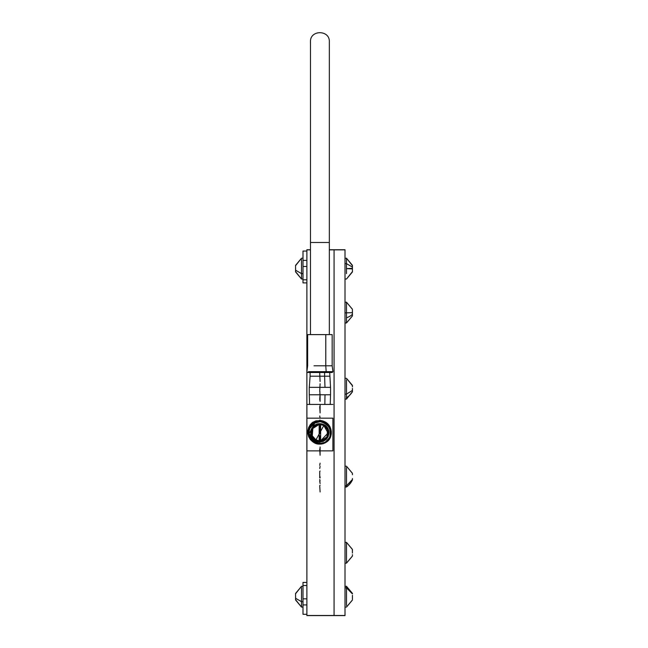 <?xml version="1.0" encoding="UTF-8"?>
<svg xmlns="http://www.w3.org/2000/svg" width="648" height="648" viewBox="0 0 648 648"><rect width="100%" height="100%" fill="white"/><g stroke="black" fill="none" stroke-linecap="round" stroke-linejoin="round"><path stroke-width="0.97" d="M352.431 595.342L352.431 598.598L352.431 595.342M352.431 599.368L352.431 598.598M352.431 268.329L352.431 267.065L346.486 263.647L346.486 268.628L352.431 268.329L352.431 268.936L346.486 268.628L346.486 273.618L346.486 263.647L352.431 267.065L352.358 265.664L352.431 268.329M352.431 265.664L346.486 258.228L346.486 263.647L345.003 263.647L346.486 263.647L346.486 258.228L352.358 265.202M352.431 271.293L352.431 268.936L352.431 271.293M345.003 279.029L346.486 279.029L352.431 271.601M352.431 553.06L352.358 549.779L352.431 553.06M352.358 549.318L346.486 542.352L352.431 549.488L346.486 542.352L346.486 563.153L352.431 556.016L352.431 554.648L352.431 556.016L346.486 563.153L345.003 563.153L346.486 563.153L352.358 556.187M352.431 550.857L352.431 549.496L352.431 550.857M352.431 391.967L352.431 390.606L352.431 391.967M352.358 385.285L346.486 378.319L352.431 385.746M352.431 389.019L352.431 390.412L346.486 394.13L345.003 394.13L346.486 394.13L346.486 379.833L346.486 397.718A17.682 15.317 180 0 0 352.358 391.684L352.431 390.412L346.486 394.13L346.486 397.718A17.682 15.317 0 0 0 352.358 391.684L352.431 388.411M352.431 386.824L352.431 385.463L352.431 386.824M352.431 315.252L352.431 312.66L346.486 312.83L346.486 317.787A17.682 8.845 0 0 0 352.358 314.304L352.431 309.922M352.358 309.153L346.486 302.187L352.431 309.315M352.431 310.692L352.431 312.66L346.486 312.83L346.486 322.988L352.358 316.013M352.374 315.973L352.358 314.304A17.682 8.845 180 0 1 346.486 317.787L346.486 322.988L352.431 315.851L352.431 314.474M346.486 312.336L346.486 312.83L345.003 312.83L346.486 312.83L346.486 302.187L346.486 312.336M345.003 399.119L346.486 399.119L346.486 397.718L346.486 399.119L352.431 391.684M352.431 479.876L346.486 485.749L346.486 487.021A17.682 17.682 0 0 0 352.358 480.055L352.358 480.055A17.682 17.682 0 0 1 346.486 487.021L346.486 485.749L352.431 479.488L352.431 478.516L352.431 479.876M352.358 473.194L346.486 466.22L352.431 473.356L352.431 474.733M346.486 467.492L346.486 485.749L345.003 485.749L346.486 485.749L346.486 467.492M352.431 271.885L352.431 270.524L352.431 271.885M352.431 266.741L352.431 265.38L352.431 266.741M345.003 542.352L346.486 542.352L345.003 542.352L346.486 542.352L346.486 563.153M352.431 593.455L346.486 586.302L346.486 587.825L352.431 593.916L346.486 587.825L346.486 605.588L346.486 587.825L345.003 587.825L346.486 587.825L346.486 586.302L352.358 593.276M295.569 271.293L295.569 270.2L295.569 271.293M295.642 268.628L295.569 270.2L301.514 273.618L295.569 270.2L295.569 268.936M295.569 271.601L301.514 279.029L301.514 259.508L301.514 273.618L302.997 273.618L301.514 273.618L301.514 279.029L295.569 271.901M302.997 258.228L301.514 258.228L295.569 265.664M295.569 265.964L295.569 268.329L295.569 265.964M295.569 599.368L295.569 598.274L295.569 599.368M295.642 596.703L295.569 598.274L301.514 601.692L295.569 598.274L295.569 597.01M295.569 599.675L301.514 607.103L301.514 587.582L301.514 601.692L302.997 601.692L301.514 601.692L301.514 607.103L295.569 599.975M302.997 586.302L301.514 586.302L295.569 593.738M295.569 594.038L295.569 596.403L295.569 594.038M306.885 582.431L302.997 582.431L302.997 585.533L306.885 585.533L302.997 585.533L302.997 582.674M302.997 598.841L306.885 598.841L302.997 598.841L302.997 604.924L302.997 585.533L302.997 598.841M302.997 604.924C302.997 617.358 302.997 617.358 302.997 604.924L306.885 604.924L302.997 604.924L302.997 614.288L306.885 614.288M329.338 249.739L345.003 249.739L334.06 249.861L334.06 615.511L334.06 249.861L345.003 249.861L345.003 615.6L334.06 615.6L345.003 615.479L334.06 615.479L334.06 249.739L334.06 615.6L306.885 615.6L306.885 371.936L306.885 615.479L334.06 615.479L306.885 615.511M345.003 615.511L345.003 249.861M315.989 439.838L319.164 434.03L315.989 439.838L319.164 440.81L315.989 439.838M320.647 431.309L323.822 425.501L320.647 431.309M320.647 440.81L328.066 433.01L323.822 425.501C327.183 427.575 328.536 430.58 327.88 434.492L327.37 429.308L323.83 425.477L319.901 424.472L323.83 425.477L328.066 433.01L320.647 440.81M327.92 434.5L327.92 434.5C328.577 430.572 327.216 427.55 323.854 425.444L319.901 424.432L323.854 425.444L327.402 429.292L327.92 434.5M312.377 436.064L315.932 439.943L319.901 440.964L315.932 439.943C308.464 436.404 311.639 423.922 319.901 424.408L323.862 425.42C331.298 428.952 328.139 441.377 319.901 440.899L315.965 439.887C308.553 436.371 311.704 423.995 319.901 424.472L317.245 424.91L314.871 426.19L313.041 428.166L311.947 430.637L311.712 433.326L312.368 435.95L315.965 439.887L319.901 440.899L324.956 439.174L326.795 437.189L327.896 434.711L328.123 432.005L327.475 429.373L323.862 425.42L319.901 424.408L317.228 424.845L314.831 426.141L312.336 429.332L311.648 433.334L312.312 435.974L315.932 439.943L313.81 438.242L312.336 435.966L311.68 433.334L311.907 430.628L313.008 428.15L314.847 426.157L317.236 424.869L319.901 424.432M319.164 424.464L312.838 428.433L312.296 435.885M315.941 439.919L319.901 440.94L315.941 439.919M320.647 440.932L320.088 440.932L320.647 440.932L320.647 424.408L319.164 424.408L320.647 424.408L320.647 432.67L320.088 432.67L320.647 432.67L320.647 440.932L327.005 436.922L327.54 429.438M327.459 429.26L323.887 425.388L319.901 424.367L317.204 424.788L314.79 426.084L312.927 428.101L311.826 430.604L311.583 433.334L312.247 435.999L315.9 440L319.901 441.005L315.908 439.976L313.762 438.283L312.271 435.991L311.615 433.334L311.85 430.612L312.952 428.109L314.807 426.109L317.212 424.813L319.901 424.367L323.887 425.388L326.025 427.073L327.507 429.365L328.163 432.005L327.532 429.349L323.895 425.363L319.901 424.343L323.895 425.363C331.387 428.919 328.204 441.45 319.901 440.964L322.599 440.519L324.996 439.223L326.851 437.222L327.953 434.727L328.188 432.005L327.483 436.007L324.98 439.206L322.591 440.494L319.901 440.94M319.164 424.408L319.164 440.932L319.723 440.932L319.164 440.932L319.164 424.408L312.781 428.393L312.239 435.91M312.32 436.096L315.9 440L319.901 441.029L322.615 440.583L325.037 439.279L327.564 436.047L328.252 431.997L327.588 429.324L323.927 425.307L326.074 427.032L327.564 429.332L328.228 431.997L327.993 434.735L326.884 437.246L325.021 439.255L322.607 440.559L319.901 441.005M327.524 429.235L323.927 425.307L319.901 424.278L323.927 425.307C331.476 428.895 328.269 441.515 319.901 441.029L315.9 440C308.375 436.428 311.575 423.857 319.901 424.343M320.647 440.972L327.054 436.963L327.605 429.413M323.911 425.331L319.901 424.302L323.911 425.331M319.164 424.335L312.725 428.36L312.182 435.934M312.263 436.12L315.884 440.033L319.901 441.069L315.884 440.033L313.713 438.332L312.214 436.015L311.55 433.342L311.785 430.596L312.895 428.077L314.766 426.052L317.188 424.748L319.901 424.302M319.901 424.278L317.18 424.724L314.75 426.036L312.879 428.061L311.761 430.588L311.526 433.342L312.19 436.023L315.868 440.057L319.901 441.094L322.639 440.64L325.077 439.328L326.957 437.295L325.061 439.304L322.631 440.616L319.901 441.069L315.868 440.057C308.286 436.46 311.51 423.784 319.901 424.278M320.647 441.037L327.11 436.995L327.661 429.389M327.58 429.203L323.943 425.274L319.901 424.238L323.943 425.274L326.122 426.983L327.629 429.308L328.293 431.997L328.058 434.751L326.94 437.279L328.082 434.759L328.317 431.989L327.653 429.3L323.959 425.25L319.901 424.213L317.164 424.667L319.901 424.238M312.198 436.145L315.851 440.089L313.664 438.372L312.158 436.039L311.486 433.342L311.72 430.58L312.846 428.045L314.726 426.003L317.172 424.691L314.709 425.987L312.822 428.028L311.696 430.572L311.461 433.35L312.134 436.047L315.835 440.114L319.901 441.134L315.835 440.114C308.197 436.485 311.445 423.719 319.901 424.213L323.959 425.25C331.565 428.863 328.334 441.588 319.901 441.094M319.164 424.27L312.676 428.32L312.117 435.958M327.637 429.179L323.976 425.218L326.171 426.943L327.686 429.284L328.358 431.989L327.71 429.276L323.992 425.193C331.654 428.838 328.398 441.653 319.901 441.158L315.835 440.114L319.901 441.158L322.655 440.705L325.118 439.376L327.013 437.327L325.102 439.36L322.647 440.68L319.901 441.134M320.647 441.102L327.167 437.036L327.718 429.365M323.976 425.218L319.901 424.173L317.139 424.602L314.677 425.93L312.409 428.595L311.396 433.35L312.069 436.08L315.803 440.17L319.901 441.199L322.68 440.762L325.158 439.433L327.434 436.76L328.447 431.981L327.767 429.243L324.016 425.137L326.219 426.894L327.742 429.26L328.423 431.981L327.718 436.112L325.142 439.409L322.672 440.737L319.901 441.199L315.819 440.146L313.616 438.421L312.093 436.064L311.421 433.35L311.656 430.564L312.79 428.004L314.685 425.955L317.147 424.626L319.901 424.173L323.976 425.218M328.358 431.989L328.123 434.768L326.989 437.311L328.147 434.776L328.382 431.989M319.164 424.205L312.62 428.288L312.061 435.983M312.142 436.169L315.803 440.17L319.901 441.223L315.803 440.17C308.108 436.517 311.38 423.646 319.901 424.148L323.992 425.193L319.901 424.148M327.758 429.13L324.041 425.104L319.901 424.043L317.123 424.545L319.901 424.108L324.008 425.161L320.444 424.124M320.088 441.223L320.647 441.215L320.088 441.215M320.647 441.166L327.216 437.068L327.783 429.34M327.702 429.154L324.016 425.137C331.744 428.806 328.463 441.725 319.901 441.223M312.085 436.201L315.787 440.203L313.567 438.461L312.036 436.096L311.356 433.358L311.599 430.547L312.733 427.972L314.653 425.898L317.131 424.57L314.636 425.882L312.717 427.955L311.575 430.539L311.332 433.358L312.012 436.104L315.779 440.227C308.019 436.55 311.315 423.581 319.901 424.084L324.016 425.137L319.901 424.043L317.099 424.481L314.596 425.833L312.66 427.923L311.51 430.523L311.267 433.366L311.955 436.128L315.746 440.284L313.519 438.502L311.98 436.12L311.291 433.358L312.312 428.547L314.612 425.849L317.107 424.505L319.901 424.043L324.041 425.104L327.807 429.235L328.487 431.981L327.831 429.219L324.049 425.08L319.901 424.019L324.049 425.08C331.833 428.774 328.528 441.79 319.901 441.288L325.199 439.482L327.127 437.4L328.269 434.808L328.512 431.973L328.244 434.8L327.102 437.384L325.183 439.457L319.901 441.264L315.787 440.203L319.901 441.264M319.164 424.14L312.563 428.247L312.004 436.015M315.779 440.227L319.901 441.288L315.779 440.227M320.088 441.264L327.127 437.343L327.839 429.316M312.02 436.226L315.754 440.259C307.93 436.574 311.251 423.509 319.901 424.019L312.709 427.899L311.939 436.039M315.754 440.259L319.901 441.353L315.746 440.284M320.088 441.329L327.175 437.376L327.896 429.292M327.815 429.098L324.073 425.048L319.901 423.978L312.652 427.866L311.882 436.064M311.963 436.25L315.722 440.316L313.47 438.55L311.915 436.145L311.226 433.366L311.469 430.515L312.628 427.899L311.445 430.507L311.202 433.366L311.891 436.153L315.714 440.34C307.841 436.606 311.186 423.444 319.901 423.954L324.081 425.023L319.901 423.954L317.075 424.416L314.555 425.776L312.603 427.883L314.572 425.801L317.083 424.44L319.901 423.978L324.081 425.023C331.922 428.749 328.593 441.863 319.901 441.353L325.239 439.53L327.175 437.432L328.334 434.824L328.577 431.973L327.888 429.195L324.081 425.023L327.864 429.203L328.552 431.973L328.309 434.816L327.159 437.424L325.223 439.514L319.901 441.329M315.722 440.316L319.901 441.393L322.745 440.948L325.28 439.587L327.605 436.849L328.641 431.965L327.945 429.17L324.113 424.966L326.357 426.765L327.92 429.179L328.617 431.965L327.58 436.841L325.264 439.563L322.736 440.924L319.901 441.393L315.722 440.316M311.907 436.282L315.698 440.373L319.901 441.418L315.714 440.34L317.731 441.183L319.901 441.458L315.698 440.373L313.421 438.591L311.858 436.169L315.681 440.397L319.901 441.482L322.761 441.013L325.312 439.636L327.289 437.505L328.455 434.857L328.706 431.965L328.01 429.146L324.146 424.91L319.901 423.889L324.113 424.966C332.011 428.717 328.658 441.928 319.901 441.418M320.088 441.393L327.232 437.416L327.961 429.268M327.872 429.073L324.097 424.991L319.901 423.914L312.603 427.826L311.826 436.088M327.937 429.049L324.146 424.91C332.1 428.693 328.722 441.993 319.901 441.482L315.681 440.397C307.751 436.63 311.121 423.379 319.901 423.889L317.058 424.359L314.515 425.728L312.555 427.85L311.38 430.491L311.137 433.374L311.834 436.177L311.161 433.374L311.413 430.499L312.571 427.866L314.531 425.752L317.066 424.383L319.901 423.914L324.097 424.991L319.901 423.849L317.034 424.294L314.474 425.679L311.801 429.098L311.072 433.382L311.777 436.209L315.649 440.454L313.381 438.639L311.801 436.193L311.097 433.374L311.348 430.483L312.522 427.826L314.491 425.695L317.042 424.319L319.901 423.849L324.13 424.934L326.406 426.724L327.985 429.154L328.682 431.965L327.961 436.217L325.304 439.611L322.753 440.988L319.901 441.458M320.088 441.458L327.289 437.449L328.018 429.235M324.146 424.91L319.901 423.824L324.146 424.91M311.85 436.307L315.665 440.429C307.662 436.663 311.056 423.306 319.901 423.824L312.547 427.793L311.761 436.112M315.665 440.429L319.901 441.547L315.665 440.429M320.088 441.523L327.337 437.481L328.074 429.211M327.993 429.017L324.162 424.877L319.901 423.784L312.49 427.761L311.704 436.136M319.901 441.547L322.785 441.069L325.353 439.684L328.042 436.258L328.771 431.957L328.066 429.122L324.178 424.853L326.454 426.676L328.042 429.13L328.747 431.957L328.496 434.865L327.321 437.53L325.337 439.668L322.777 441.045L319.901 441.523C328.787 442.066 332.197 428.66 324.178 424.853L319.901 423.76L314.434 425.623L312.441 427.777L311.259 430.458L311.008 433.382L311.712 436.234L315.617 440.51L317.698 441.304L319.901 441.588L315.633 440.486L311.737 436.226L311.032 433.382L311.283 430.466L312.466 427.793L314.45 425.647L319.901 423.784L324.162 424.877L319.901 423.76C310.991 423.241 307.573 436.695 315.617 440.51L319.901 441.612L322.809 441.134L325.393 439.741L327.775 436.946L328.836 431.949L328.123 429.089L324.203 424.796L326.503 426.635L328.099 429.106L328.811 431.957L328.56 434.881L327.37 437.562L325.377 439.717L322.801 441.11L319.901 441.588M311.785 436.331L315.617 440.51L319.901 441.612C328.844 442.13 332.286 428.628 324.203 424.796L319.901 423.695L312.441 427.721L311.639 436.161M328.115 428.968L324.227 424.764L319.901 423.654L324.194 424.821L328.05 428.992M320.088 441.588L327.394 437.522L328.139 429.187M311.729 436.355L315.6 440.543L319.901 441.653L315.6 440.543L313.284 438.72L311.68 436.25L310.967 433.39L311.656 436.258L315.592 440.567L319.901 441.677L323.206 441.053L326.057 439.263L328.05 436.55L328.909 433.301L328.755 430.888M320.088 441.653L327.451 437.554L328.196 429.162M319.901 423.654L324.227 424.764L321.035 423.719L317.682 423.93L319.901 423.654L315.422 424.74L311.939 428.02L310.927 430.231L310.611 435.083L312.579 439.619L316.03 441.588L319.901 442.122L323.295 441.337L326.179 439.441L328.163 436.639L328.909 433.301C328.091 438.437 325.094 441.231 319.901 441.677L315.592 440.567C307.484 436.72 310.927 423.168 319.901 423.695L316.994 424.173L314.393 425.574L311.68 429.041L310.943 433.39L311.218 430.45L312.409 427.753L314.41 425.598L317.002 424.197L319.901 423.654M328.431 429.721L326.171 426.182L324.227 424.756L326.551 426.595L328.163 429.073L328.876 431.949L328.625 434.897L327.426 437.594L325.418 439.765L322.817 441.166L319.901 441.653M306.885 249.861L306.885 371.523L306.885 249.861L310.473 249.861L306.885 249.739L310.473 249.739M329.338 249.861L334.06 249.861L329.338 249.861M317.682 423.93L315.422 424.74L311.939 428.02L310.927 430.231L310.611 435.083L312.579 439.619L316.03 441.588L319.901 442.122L323.295 441.337L326.179 439.441L328.163 436.639L328.933 432.67L328.609 430.28L326.171 426.182L322.68 424.092L317.682 423.93M302.997 266.498L302.997 260.407L306.885 260.407L302.997 260.407L302.997 266.498L306.885 266.498L302.997 266.498L302.997 279.798L302.997 266.498M306.885 279.798L302.997 279.798L306.885 279.798M302.997 282.666L302.997 279.798L302.997 282.893L306.885 282.901M306.885 251.051L302.997 251.051L302.997 260.407C302.997 247.982 302.997 247.982 302.997 260.407M306.885 386.905L306.885 387.318M320.088 491.954L319.723 485.66L320.088 491.954M320.088 485.19L319.723 485.733L320.088 485.19M319.723 479.48L320.088 480.978L319.723 479.48M320.088 483.554L319.723 480.978L320.088 483.554M320.088 476.79L319.723 477.6L319.723 471.355L319.723 477.6L320.088 476.79M320.088 471.023L319.723 471.477L320.088 471.023M320.088 477.86L320.088 477.446L320.088 477.86M319.723 477.446L319.723 477.86L319.723 477.446M320.088 466.366L319.723 468.536L320.088 466.366M320.088 463.166L319.723 465.337L320.088 463.166M319.723 448.943L320.088 453.203L320.088 446.99L320.088 455.244L319.723 448.943M320.088 440.365L319.723 443.734L319.723 435.764L319.723 443.734L320.088 440.365M320.088 433.747L319.723 425.485L320.088 433.747M319.723 415.976L320.088 418.073L319.723 415.976M319.723 406.612L320.088 410.873L320.088 404.66L320.088 412.914L319.723 406.612M319.723 399.249L320.088 394.024L320.088 401.347L320.088 394.024L320.088 401.347L319.723 399.249M320.088 383.77L319.723 391.489L320.088 383.77M320.088 381.502L319.723 373.232L320.088 381.502M320.647 424.124L319.164 424.124L320.647 424.124M319.164 432.67L319.723 432.67L319.164 432.67M319.901 421.516L314.555 422.877C304.471 427.648 308.756 444.488 319.901 443.856L316.281 443.248L313.049 441.499L310.562 438.793L309.08 435.432L308.772 431.77L309.663 428.215L314.547 422.852L311.648 425.12L309.647 428.207L308.748 431.77L309.056 435.44L310.068 438.016L313.033 441.515L316.273 443.273L319.901 443.88L325.272 442.487C335.389 437.708 331.088 420.811 319.901 421.451L319.901 421.492C331.047 420.86 335.324 437.684 325.247 442.454L319.901 443.815C308.796 444.447 304.528 427.664 314.58 422.917L319.901 421.516L323.522 422.123L326.746 423.865L329.694 427.348L330.699 429.916L331.007 433.561L330.116 437.108L325.247 442.454L328.139 440.195L330.132 437.117L331.031 433.561L330.723 429.908L329.241 426.546L326.754 423.849L323.53 422.099L319.901 421.451C331.112 420.787 335.413 437.716 325.28 442.511L319.901 443.88C308.731 444.512 304.439 427.64 314.547 422.852L319.901 421.492L314.547 422.852L319.901 421.516L326.705 423.914L329.168 426.595L330.634 429.932L330.942 433.553L330.051 437.084L325.215 442.398L330.075 437.092L330.966 433.561L330.658 429.924L329.192 426.587L326.714 423.897L319.901 421.556L314.58 422.917L309.704 428.231L308.812 431.779L309.12 435.424L308.837 431.779L309.728 428.239L314.58 422.917L319.901 421.581L314.588 422.933C304.56 427.68 308.821 444.423 319.901 443.791L313.089 441.45L310.611 438.761L309.145 435.416L310.595 438.769L313.073 441.466L319.901 443.815L325.239 442.43C335.291 437.675 331.023 420.884 319.901 421.516M319.901 443.921L325.304 442.544C335.478 437.732 331.152 420.746 319.901 421.386L314.523 422.82L319.901 421.451L326.786 423.816L329.281 426.522L330.764 429.899L331.071 433.569L330.172 437.133L325.28 442.511L330.197 437.149L331.096 433.569L330.788 429.891L329.297 426.514L326.795 423.8L319.901 421.427L314.523 422.82C304.382 427.615 308.691 444.56 319.901 443.921L316.256 443.313L313.008 441.547L310.505 438.834L309.015 435.448L308.707 431.77L309.606 428.19L314.515 422.796L319.901 421.386L326.827 423.76L329.338 426.489L330.828 429.883L331.136 433.569L330.237 437.165L325.304 442.544L319.901 443.921M319.901 443.945C308.667 444.585 304.349 427.607 314.515 422.796L311.599 425.08L309.59 428.182L308.683 431.77L308.999 435.456L310.481 438.842L312.992 441.563L316.248 443.329L319.901 443.945L325.312 442.568L330.253 437.173L331.16 433.577L330.845 429.875L329.354 426.473L326.835 423.743L319.901 421.362L314.491 422.763C304.293 427.591 308.626 444.625 319.901 443.985L319.901 443.985C308.602 444.65 304.26 427.575 314.483 422.739L319.901 421.362C331.177 420.722 335.51 437.74 325.312 442.568L319.901 443.945M319.901 421.556C330.982 420.925 335.235 437.659 325.215 442.398L319.901 443.75C308.861 444.374 304.617 427.696 314.604 422.974L319.901 421.621C330.917 420.998 335.146 437.627 325.191 442.341L319.901 443.686L313.17 441.345L310.724 438.688L309.266 435.383L308.966 431.787L309.849 428.296L314.636 423.031L309.825 428.279L308.942 431.787L309.25 435.391L310.7 438.704L313.154 441.361L319.901 443.686L325.191 442.341L328.042 440.105L330.018 437.068L330.901 433.553L329.994 437.06L325.191 442.341L319.901 443.661L325.175 442.317C335.113 437.619 330.893 421.022 319.901 421.645L323.482 422.245L326.665 423.97L329.978 428.231L330.877 433.553L330.593 429.94L329.135 426.619L326.673 423.954L323.482 422.221L319.901 421.621L314.604 422.974L311.745 425.21L309.768 428.255L314.62 422.99L319.901 421.645L314.62 422.99C304.649 427.704 308.885 444.35 319.901 443.726L325.207 442.373C335.202 437.643 330.958 420.949 319.901 421.581M319.901 421.322L314.458 422.707C304.196 427.559 308.561 444.698 319.901 444.05L312.968 441.604L310.449 438.866L308.95 435.464L308.642 431.762L309.55 428.158L314.483 422.739L309.525 428.15L308.618 431.762L308.934 435.472L310.433 438.882L312.952 441.62L319.901 444.01L325.337 442.608C335.567 437.765 331.217 420.674 319.901 421.322L326.859 423.711L329.387 426.449L330.885 429.867L331.201 433.577L330.294 437.189L325.337 442.608L319.901 444.05L312.927 441.653L310.392 438.899L308.894 435.48L308.578 431.754L309.485 428.134L314.458 422.707L319.901 421.322M325.207 442.373L319.901 443.726L316.321 443.127L313.13 441.393L310.667 438.72L309.209 435.399L308.902 431.787L309.785 428.263L308.877 431.779L309.185 435.407L310.651 438.737L313.114 441.41L316.313 443.143L319.901 443.75L325.207 442.373M319.901 421.297C331.241 420.649 335.599 437.773 325.345 442.625L330.318 437.198L331.225 433.577L330.909 429.859L329.411 426.441L326.876 423.695L319.901 421.297L314.45 422.682L309.469 428.125L308.553 431.754L308.869 435.488L310.376 438.915L312.911 441.669L319.901 444.074L325.361 442.665C335.656 437.789 331.282 420.609 319.901 421.257L319.901 421.257C331.306 420.584 335.688 437.805 325.377 442.681L319.901 444.074C308.537 444.722 304.171 427.55 314.45 422.682L319.901 421.297M319.901 443.613C308.991 444.236 304.803 427.753 314.669 423.087L319.95 421.751L314.669 423.087L309.882 428.312L309.007 431.795L309.315 435.375L310.757 438.664L313.195 441.312L319.901 443.613L325.158 442.284L319.901 443.613M319.95 421.71L314.653 423.047C304.738 427.737 308.95 444.285 319.901 443.661C308.926 444.309 304.706 427.729 314.636 423.031L319.901 421.686C330.853 421.062 335.057 437.594 325.158 442.284L320.088 443.443L325.158 442.284L327.993 440.065L329.954 437.044L330.836 433.544L330.529 429.956L329.079 426.651L326.641 424.003L323.465 422.285L319.901 421.686L314.653 423.047L319.95 421.71M319.901 444.115L325.393 442.722C329.929 439.919 331.857 435.877 331.177 430.588C330.01 424.61 326.252 421.208 319.901 420.39L312.425 422.464C305.573 430.888 306.528 437.789 315.284 443.159C306.609 436.671 306.318 429.827 314.418 422.626L319.901 421.257L326.9 423.662L329.443 426.416L330.95 429.851L331.266 433.585L330.35 437.214L325.377 442.681L330.375 437.222L331.29 433.585L330.974 429.843L329.459 426.408L326.916 423.638L319.901 421.232L314.434 422.65C304.106 427.526 308.497 444.763 319.901 444.115L312.887 441.701L310.343 438.939L308.829 435.497L308.513 431.754L309.428 428.109L314.418 422.626L309.938 427.04L308.464 433.156L309.031 436.282L310.441 439.133L315.284 443.159C318.727 444.577 322.096 444.431 325.401 442.73L319.901 444.115M319.723 443.443L312.944 440.891L309.177 433.609L314.742 423.217C326.649 416.04 337.543 435.983 325.069 442.122C329.832 440.219 331.266 435.343 329.362 427.502C323.789 421.67 318.913 420.236 314.742 423.217L309.177 433.609L312.944 440.891L319.723 443.443M319.901 420.017L319.901 421.232L319.901 420.017M325.393 442.722L325.401 442.73C329.913 439.911 331.841 435.861 331.177 430.588L331.266 434.16L330.253 437.594L328.228 440.543L325.393 442.722M332.902 418.179L306.901 418.179L332.902 418.179L332.902 450.87L320.088 450.87L332.902 450.87L332.902 418.179M319.723 450.87L306.901 450.87L306.901 404.441L332.902 404.441L306.901 404.441L306.901 450.87L319.723 450.87M325.401 442.73L328.236 440.543L330.261 437.594L331.274 434.16L331.177 430.588L329.954 426.724L327.451 423.492L321.975 420.665L316.013 420.819L312.425 422.464L310.198 424.78L308.642 427.575L307.857 430.661L307.897 433.82L308.748 436.849L310.343 439.53L312.579 441.685L317.787 443.937L322.979 443.718L325.401 442.73M324.851 404.441L324.996 394.778L324.851 404.441M309.258 394.778L330.553 394.778L330.553 387.35L309.258 387.35L309.258 394.778L309.258 387.35L330.553 387.35L330.553 394.778L309.258 394.778M319.901 394.024L319.901 391.489L319.901 394.024M324.996 387.35L324.608 376.204L329.711 376.204L324.608 376.204L324.996 387.35M310.1 372.495L310.1 376.204L319.723 376.204L310.1 376.204L309.282 387.35M320.088 376.204L324.608 376.204L324.608 372.495L324.608 376.204L320.088 376.204M307.654 372.495L332.157 372.495M326.195 372.495L324.608 372.495M307.695 334.603L325.782 334.603L325.782 365.804L332.165 365.804L332.942 371.652L326.155 371.652L325.782 365.804L314.029 365.804L325.782 365.804L326.155 371.652L332.942 371.652L332.205 372.495L325.806 372.495L326.155 371.652L308.464 371.652L326.155 371.652L325.806 372.495L314.005 372.495M314.029 334.603L332.116 334.603M325.782 365.804L325.782 334.603L332.165 334.603L332.165 365.804L325.782 365.804M329.338 334.603L329.338 242.49L329.338 334.603M310.473 242.49L310.473 334.603L310.473 242.49L329.338 242.49L329.338 41.837L329.338 242.49L310.473 242.49L310.473 41.837L310.473 242.49M329.338 242.49L329.338 41.837L329.338 242.49M345.003 607.103L346.486 607.103L352.431 599.975M345.003 258.228L346.486 258.228M350.722 482.841L349.078 484.809M345.003 487.021L346.486 487.021L345.003 487.021M345.003 322.988L346.486 322.988M345.003 302.187L346.486 302.187M345.003 378.319L346.486 378.319M345.003 466.22L346.486 466.22M346.486 279.029L352.358 272.063M346.486 542.352L352.431 549.48M346.486 607.103L352.358 600.137M345.003 586.302L346.486 586.302M301.514 258.228L295.569 265.364M302.997 279.029L301.514 279.029M301.514 586.302L295.569 593.438M302.997 607.103L301.514 607.103M345.003 615.6L306.885 615.6M330.529 394.778L330.229 404.441M309.282 394.778L309.582 404.441M329.711 372.495L330.529 387.35M307.646 334.603L307.646 365.804L306.869 371.652L307.606 372.495M329.338 41.837C329.929 29.662 309.882 29.662 310.473 41.837"/></g></svg>
